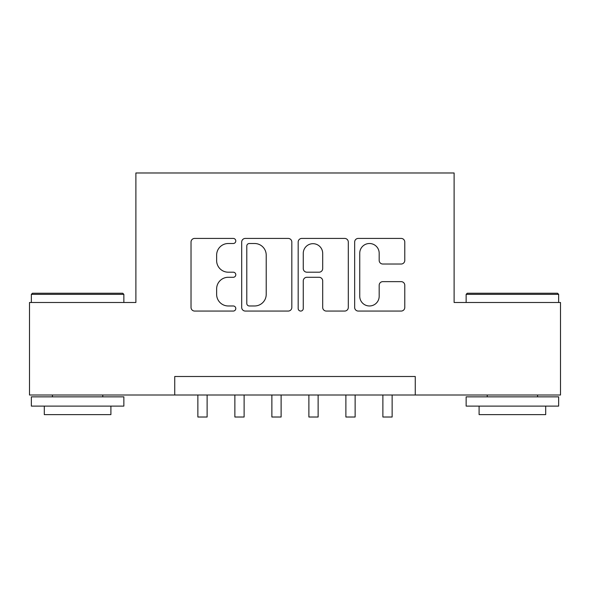 <?xml version="1.0" encoding="UTF-8"?>
<svg xmlns="http://www.w3.org/2000/svg" width="590" height="590" viewBox="0 0 590 590"><rect width="100%" height="100%" fill="white"/><g stroke="black" fill="none" stroke-linecap="round" stroke-linejoin="round"><path stroke-width="0.89" d="M235.794 240.963A2.544 2.544 0 0 0 233.256 238.419L194.663 238.419A3.629 3.629 0 0 0 191.027 242.055L191.027 307.427A3.629 3.629 0 0 0 194.663 311.063L233.256 311.063A2.544 2.544 0 0 0 235.794 308.518A2.544 2.544 0 0 0 233.256 305.974L228.256 305.974A11.623 11.623 0 0 1 216.633 294.351L216.633 288.908A11.623 11.623 0 0 1 228.256 277.285L233.256 277.285A2.544 2.544 0 0 0 235.794 274.741A2.544 2.544 0 0 0 233.256 272.197L228.256 272.197A11.623 11.623 0 0 1 216.633 260.574L216.633 255.123A11.623 11.623 0 0 1 228.256 243.508L233.256 243.508A2.544 2.544 0 0 0 235.794 240.963M401.148 264.025A3.629 3.629 0 0 0 404.784 260.397L404.784 242.055A3.629 3.629 0 0 0 401.148 238.419L358.292 238.419A3.629 3.629 0 0 0 354.656 242.055L354.656 307.427A3.629 3.629 0 0 0 358.292 311.063L401.148 311.063A3.629 3.629 0 0 0 404.784 307.427L404.784 285.272A3.629 3.629 0 0 0 401.148 281.644L382.807 281.644A3.629 3.629 0 0 0 379.178 285.272L379.178 296.261A9.713 9.713 0 0 1 369.458 305.974A9.713 9.713 0 0 1 359.745 296.261L359.745 253.221A9.713 9.713 0 0 1 369.458 243.508A9.713 9.713 0 0 1 379.178 253.221L379.178 260.397A3.629 3.629 0 0 0 382.807 264.025L401.148 264.025M174.736 395.005L29.5 395.005L29.5 302.493L135.884 302.493L135.884 172.981L454.116 172.981L454.116 302.493L560.5 302.493L560.5 395.005L415.264 395.005L415.264 376.501L174.736 376.501L174.736 395.005L415.264 395.005M291.821 242.055A3.629 3.629 0 0 0 288.193 238.419L245.329 238.419A3.629 3.629 0 0 0 241.701 242.055L241.701 307.427A3.629 3.629 0 0 0 245.329 311.063L288.193 311.063A3.629 3.629 0 0 0 291.821 307.427L291.821 242.055M301.807 238.419L344.671 238.419A3.629 3.629 0 0 1 348.299 242.055L348.299 307.427A3.629 3.629 0 0 1 344.671 311.063L326.329 311.063A3.629 3.629 0 0 1 322.693 307.427L322.693 280.914A3.629 3.629 0 0 0 319.065 277.285L306.896 277.285A3.629 3.629 0 0 0 303.26 280.914L303.26 308.518A2.544 2.544 0 0 1 300.723 311.063A2.544 2.544 0 0 1 298.179 308.518L298.179 242.055A3.629 3.629 0 0 1 301.807 238.419M249.327 243.508A2.544 2.544 0 0 0 246.782 246.045L246.782 303.437A2.544 2.544 0 0 0 249.327 305.974L254.592 305.974A11.623 11.623 0 0 0 266.215 294.351L266.215 255.123A11.623 11.623 0 0 0 254.592 243.508L249.327 243.508M322.693 253.405A9.713 9.713 0 0 0 312.98 243.685A9.713 9.713 0 0 0 303.26 253.405L303.26 268.568A3.629 3.629 0 0 0 306.896 272.197L319.065 272.197A3.629 3.629 0 0 0 322.693 268.568L322.693 253.405M197.864 395.005L197.864 417.019L207.119 417.019L207.119 395.005M32.457 293.245L122.75 293.245L123.856 294.351L31.351 294.351L32.457 293.245M77.607 406.104L31.351 406.104L31.351 396.849L123.856 396.849L123.856 406.104L77.607 406.104M110.905 406.104L110.905 414.615L44.302 414.615L44.302 406.104M467.25 293.245L557.543 293.245L558.649 294.351L466.144 294.351L467.25 293.245M512.393 406.104L466.144 406.104L466.144 396.849L558.649 396.849L558.649 406.104L512.393 406.104M545.698 406.104L545.698 414.615L479.095 414.615L479.095 406.104M234.872 395.005L234.872 417.019L244.12 417.019L244.12 395.005M271.872 395.005L271.872 417.019L281.12 417.019L281.12 395.005M308.88 395.005L308.88 417.019L318.128 417.019L318.128 395.005M345.88 395.005L345.88 417.019L355.128 417.019L355.128 395.005M382.88 395.005L382.88 417.019L392.136 417.019L392.136 395.005M31.351 302.493L31.351 294.351M52.444 396.849L52.444 395.005M102.763 396.849L102.763 395.005M123.856 302.493L123.856 294.351M466.144 302.493L466.144 294.351M487.237 396.849L487.237 395.005M537.556 396.849L537.556 395.005M558.649 302.493L558.649 294.351"/></g></svg>
